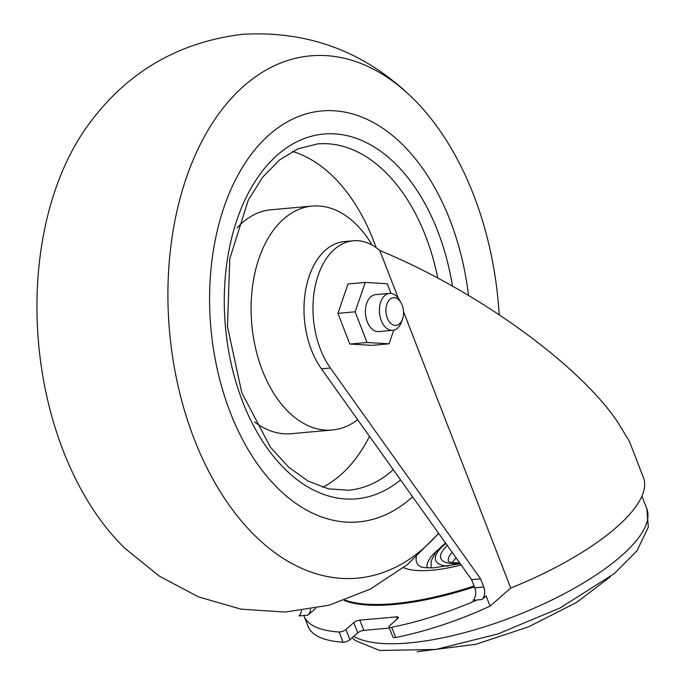 <?xml version="1.0" encoding="UTF-8"?>
<svg xmlns="http://www.w3.org/2000/svg" width="686" height="686" viewBox="0 0 686 686"><rect width="100%" height="100%" fill="white"/><g stroke="black" fill="none" stroke-linecap="round" stroke-linejoin="round"><path stroke-width="1.03" d="M389.425 628.084L363.803 630.383A4.639 1.501 158.8 0 0 357.74 632.861L353.779 622.639L345.933 629.491A4.639 1.501 158.8 0 1 339.124 631.995A148.339 47.994 158.8 0 1 304.035 616.019A148.339 47.994 158.8 0 1 303.847 615.488L298.985 615.925A9.27 5.831 84.9 0 0 301.514 610.669M310.561 609.314A9.27 5.831 -95.1 0 1 307.954 615.119L315.68 608.371M398.317 298.239L379.795 250.493C476.307 290.272 579.164 364.489 617.777 422.207L629.379 441.338L643.417 477.533A170.36 55.112 158.8 0 1 510.736 588.065L403.505 311.615M390.994 293.411L387.247 283.738L365.244 282.426L348.016 283.97L337.915 313.348L349.826 344.046L371.829 345.358L389.048 343.815L393.738 330.18M379.795 250.493L378.492 249.438A74.174 46.674 -95.1 0 0 353.29 240.786A74.174 46.674 -95.1 0 0 314.651 288.986A74.174 46.674 -95.1 0 0 330.395 368.03L480.577 578.83L483.75 587.01A9.27 5.831 -95.1 0 1 481.984 599.513L477.122 599.941A148.339 47.994 158.8 0 1 391.715 627.27A4.639 1.501 158.8 0 1 388.979 626.918A4.639 1.501 158.8 0 1 389.708 625.563L397.554 618.712A4.639 1.501 158.8 0 0 398.283 617.357A4.639 1.501 158.8 0 0 396.431 616.868L359.833 620.153A4.639 1.501 158.8 0 0 353.779 622.639M510.736 588.065L490.061 606.132L486.1 595.911L481.984 599.513M490.061 606.132A148.339 47.994 158.8 0 1 395.685 637.5A4.639 1.501 158.8 0 1 392.941 637.148L388.979 626.918M357.74 632.861L349.903 639.721A4.639 1.501 158.8 0 1 343.086 642.216A148.339 47.994 158.8 0 1 308.005 626.249L304.035 616.019M477.122 599.941L473.014 600.31A9.27 5.831 84.9 0 0 474.781 587.816L471.608 579.636L321.425 368.836A74.174 46.674 84.9 0 1 305.682 289.792A74.174 46.674 84.9 0 1 344.321 241.592L353.29 240.786M480.577 578.83L471.608 579.636M344.192 600.49A162.248 52.488 -21.2 0 0 474.403 586.856M365.244 282.426L355.142 311.804L367.044 342.503L389.048 343.815M337.915 313.348L355.142 311.804M349.826 344.046L367.044 342.503M389.485 293.394L375.491 294.646A18.539 11.671 84.9 0 0 367.267 321.751A18.539 11.671 84.9 0 0 378.801 331.587L392.795 330.326A18.539 11.671 -95.1 0 1 379.521 312.902A18.539 11.671 -95.1 0 1 389.485 293.394A18.539 11.671 -95.1 0 1 399.578 300.185L401.061 302.783A13.909 8.755 -95.1 0 1 402.133 305.064A13.909 8.755 -95.1 0 1 402.519 319.033A13.909 8.755 -95.1 0 1 389.82 322.36A13.909 8.755 -95.1 0 1 387.976 301.763A13.909 8.755 -95.1 0 1 401.061 302.783M402.519 319.033L401.524 321.854A18.539 11.671 -95.1 0 1 392.795 330.326M357.672 419.712A112.418 70.744 -95.1 0 1 332.29 430.011A112.418 70.744 -95.1 0 1 251.788 324.367A112.418 70.744 -95.1 0 1 312.199 206.074A112.418 70.744 -95.1 0 1 372.198 245.151M332.29 430.011L291.027 433.715A112.418 70.744 -95.1 0 1 254.48 421.89M237.073 227.915A112.418 70.744 -95.1 0 1 270.936 209.779L312.199 206.074M292.468 151.443A173.841 109.4 -95.1 0 1 373.587 240.777A173.841 109.4 -95.1 0 1 376.125 247.637M369.497 436.313A173.841 109.4 -95.1 0 1 322.6 487.283M412.586 496.801A206.289 129.826 -95.1 0 1 231.079 414.515A206.289 129.826 -95.1 0 1 268.989 134.979A206.289 129.826 -95.1 0 1 450.076 220.352A206.289 129.826 -95.1 0 1 468.504 295.349M438.586 533.296A262.189 165 -95.1 0 1 220.103 491.468A262.189 165 -95.1 0 1 199.017 147.01A262.189 165 -95.1 0 1 411.909 97.412A262.189 165 -95.1 0 1 473.58 194.884A262.189 165 -95.1 0 1 499.176 314.642M438.714 533.468L407.304 564.681L370.389 589.06L329.126 605.206L285.316 612.049L241.078 609.168L198.528 596.897L159.435 576.197L124.938 548.337A262.189 165 -95.1 0 1 87.096 126.55C125.444 73.085 177.16 42.343 242.244 34.326C307.937 30.441 364.489 51.476 411.909 97.412M345.144 600.147A162.248 52.488 -21.2 0 0 474.086 586.033M456.139 557.924A41.717 13.497 -21.2 0 0 452.288 562.649M307.954 615.119L303.847 615.488M395.685 637.5L391.715 627.27M397.245 618.978L396.431 616.868M363.803 630.383L359.833 620.153M349.903 639.721L345.933 629.491M343.086 642.216L339.124 631.995M483.75 587.01L474.781 587.816M330.395 368.03L321.425 368.836M393.301 469.721A173.841 109.4 -95.1 0 1 348.548 490.224L328.474 488.861L308.263 481.169L288.617 467.157L270.447 447.229L241.815 392.838L227.469 326.545L229.784 258.751L248.272 200.141L262.609 177.288L279.451 160.01L297.973 148.845L317.472 143.931A173.841 109.4 -95.1 0 1 425.62 236.113A173.841 109.4 -95.1 0 1 437.754 278.036M400.555 479.908A183.111 115.231 -95.1 0 1 241.686 399.201A183.111 115.231 -95.1 0 1 278.293 154.239A183.111 115.231 -95.1 0 1 437.728 231.148A183.111 115.231 -95.1 0 1 452.451 286.079M403.557 567.674A90.398 29.241 -21.2 0 0 461.146 564.964M416.453 556.783A71.756 23.213 -21.2 0 0 420.732 566.859M353.744 636.359A162.248 52.488 -21.2 0 0 533.331 608.551A162.248 52.488 -21.2 0 0 646.795 508.678L641.933 496.132M452.143 552.316A41.717 13.497 -21.2 0 0 448.481 561.414M447.289 545.516A47.746 15.444 -21.2 0 0 460.04 563.412M445.823 543.441A53.311 17.244 -21.2 0 0 444.116 544.881A53.311 17.244 -21.2 0 0 448.292 566.199M437.119 550.515A63.995 20.7 -21.2 0 0 427.164 567.854M420.912 566.962L425.389 567.725L433.569 567.854L460.263 563.721M448.541 561.585L453.223 562.777L459.654 562.872M431.177 567.922L431.151 560.916L436.039 551.776L445.437 542.9M352.141 637.766L355.537 640.673L379.615 650.465L435.704 649.479L497.779 633.993L560.128 607.933L614.133 573.728L636.985 550.815L648.339 527.114L646.795 508.678M417.131 651.7L475.887 644.317L528.52 626.841L576.737 602.359L610.3 576.78"/></g></svg>
